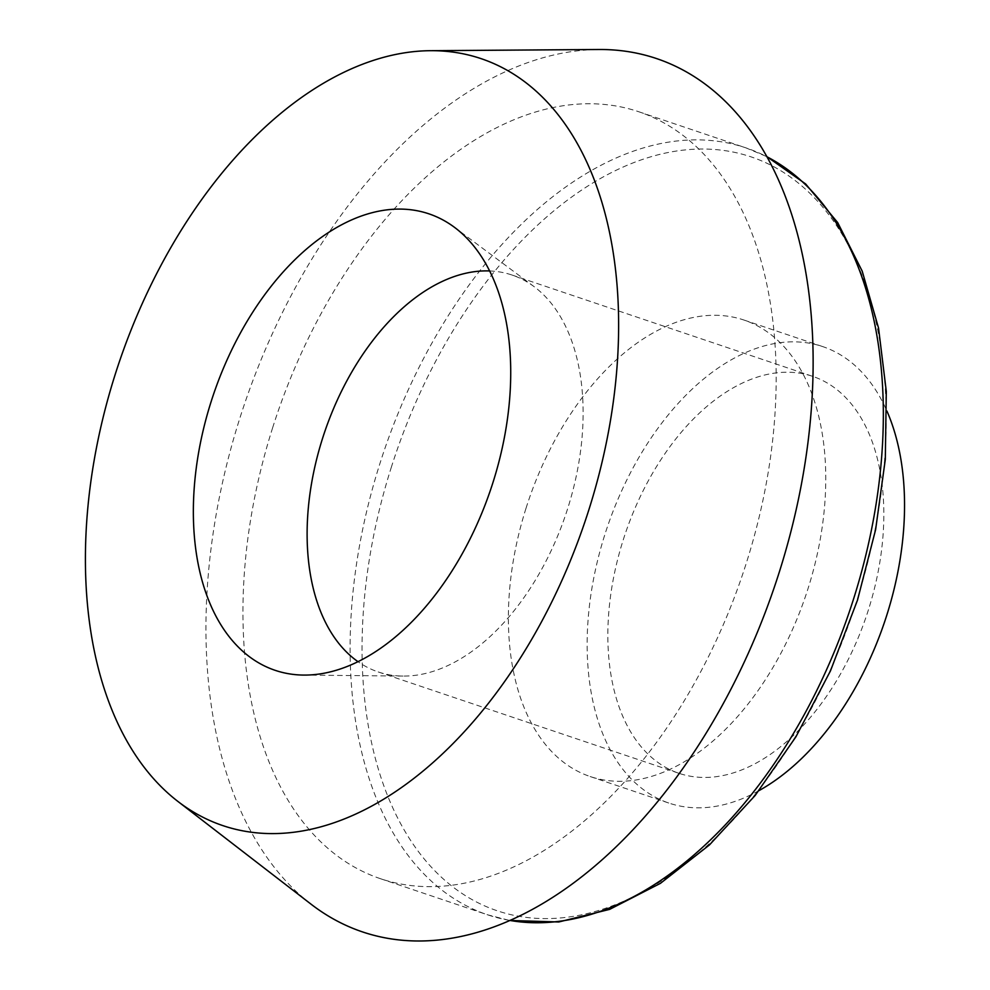 <?xml version="1.0" encoding="UTF-8"?>
<svg xmlns="http://www.w3.org/2000/svg" width="990" height="990" viewBox="0 0 990 990"><rect width="100%" height="100%" fill="white"/><g stroke="black" fill="none" stroke-linecap="round" stroke-linejoin="round"><path stroke-width="0.74" stroke-dasharray="4.95 3.71" d="M526.024 508.241A240.855 146.508 108.6 0 1 743.997 320.055A240.855 146.508 108.6 0 1 808.112 588.345A240.855 146.508 108.6 0 1 590.151 776.531A240.855 146.508 108.6 0 1 526.024 508.241M272.596 427.903A404.638 246.151 108.6 0 1 638.798 111.759A404.638 246.151 108.6 0 1 746.51 562.493A404.638 246.151 108.6 0 1 380.308 878.65A404.638 246.151 108.6 0 1 272.596 427.903M310.984 904.13A460.758 280.281 108.6 0 1 239.728 418.572A460.758 280.281 108.6 0 1 599.037 49.5M489.666 270.951A209.435 127.401 108.6 0 1 512.003 275.022A209.435 127.401 108.6 0 1 534.216 286.729A209.435 127.401 108.6 0 1 567.765 508.315A209.435 127.401 108.6 0 1 402.992 676.071A209.435 127.401 108.6 0 1 378.217 671.95A209.435 127.401 108.6 0 1 357.972 661.654M868.477 609.667A209.435 127.401 108.6 0 1 678.942 773.301A209.435 127.401 108.6 0 1 623.193 540.008A209.435 127.401 108.6 0 1 812.728 376.373A209.435 127.401 108.6 0 1 868.477 609.667M758.984 790.626A240.855 146.508 108.6 0 1 668.906 803.076A240.855 146.508 108.6 0 1 604.791 534.786A240.855 146.508 108.6 0 1 822.764 346.611A240.855 146.508 108.6 0 1 886.916 411.048M391.199 467.664A397.745 241.956 108.6 0 1 744.356 154.786A397.745 241.956 108.6 0 1 857.043 599.965A397.745 241.956 108.6 0 1 503.885 912.842A397.745 241.956 108.6 0 1 391.199 467.664M509.751 920.415A404.638 246.151 108.6 0 1 487.476 914.772A404.638 246.151 108.6 0 1 379.764 464.025A404.638 246.151 108.6 0 1 745.965 147.881A404.638 246.151 108.6 0 1 767.101 156.853M638.798 111.759L745.965 147.881L767.04 156.742M402.992 676.071L303.584 675.081M378.217 671.95L678.942 773.301M743.997 320.055L822.764 346.611M590.151 776.531L668.906 803.076M512.003 275.022L812.728 376.373M534.216 286.729L454.497 227.341M380.308 878.65L487.476 914.772L509.627 920.477"/><path stroke-width="1.49" d="M115.075 374.814A404.638 246.151 108.6 0 1 430.613 50.688A404.638 246.151 108.6 0 1 588.988 509.404A404.638 246.151 108.6 0 1 177.643 801.232A404.638 246.151 108.6 0 1 115.075 374.814M430.613 50.688L599.037 49.5A460.758 280.281 108.6 0 1 779.377 571.824A460.758 280.281 108.6 0 1 310.984 904.13L177.643 801.232M493.07 482.167A240.855 146.508 108.6 0 1 303.584 675.081A240.855 146.508 108.6 0 1 210.994 402.051A240.855 146.508 108.6 0 1 454.497 227.341A240.855 146.508 108.6 0 1 493.07 482.167M357.972 661.654A209.435 127.401 108.6 0 1 322.468 438.657A209.435 127.401 108.6 0 1 489.666 270.951M886.916 411.048A240.855 146.508 108.6 0 1 886.879 614.901A240.855 146.508 108.6 0 1 758.984 790.626M767.101 156.853A404.638 246.151 108.6 0 1 853.677 598.616A404.638 246.151 108.6 0 1 509.751 920.415M767.04 156.742L805.65 183.954L837.676 222.564L862.191 271.124L878.538 328.024L886.298 391.458L885.308 459.41L875.606 529.687L857.526 600.039L830.474 670.849L795.948 736.758L755.16 795.465L709.484 844.903L660.454 883.327L609.654 909.365L558.781 921.975L509.627 920.477"/></g></svg>
